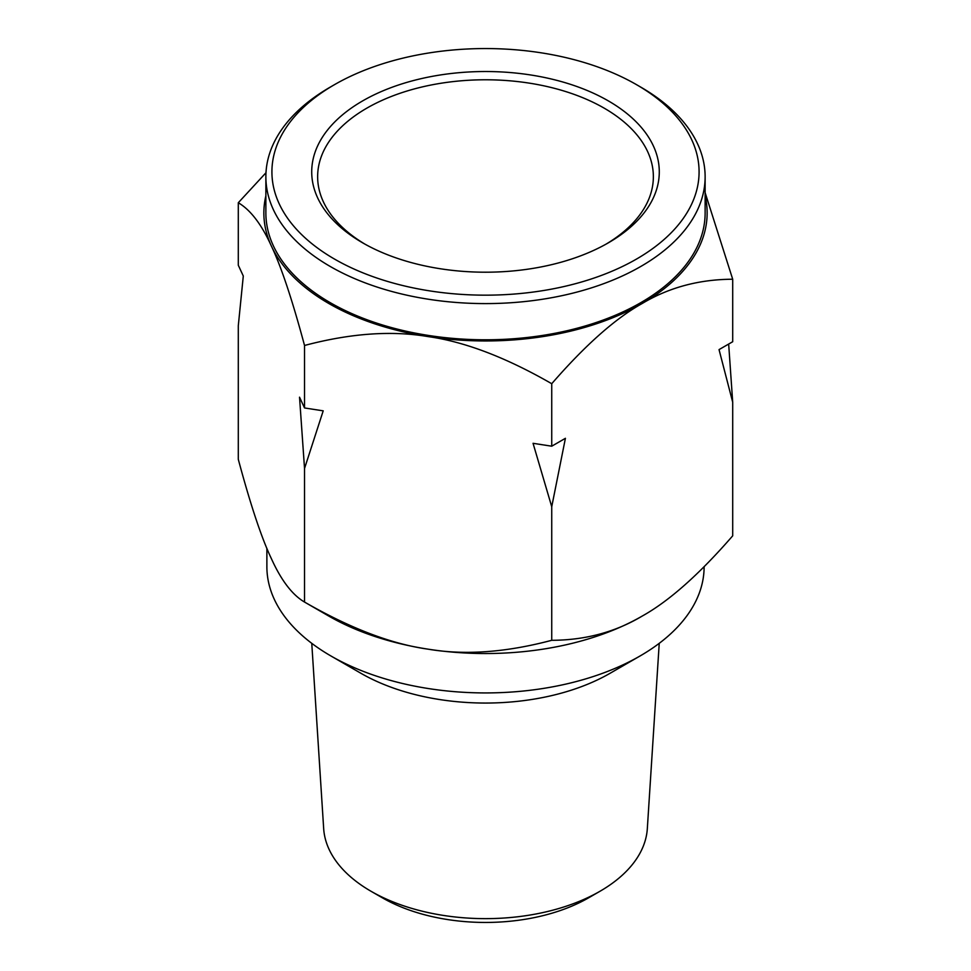 <?xml version="1.0" encoding="UTF-8"?>
<svg xmlns="http://www.w3.org/2000/svg" width="971" height="971" viewBox="0 0 971 971"><rect width="100%" height="100%" fill="white"/><g stroke="black" fill="none" stroke-linecap="round" stroke-linejoin="round"><path stroke-width="1.46" d="M364.744 244.012A167.862 96.918 180 0 1 317.638 176.698A167.862 96.918 180 0 1 485.5 79.78A167.862 96.918 180 0 1 653.362 176.698A167.862 96.918 180 0 1 606.256 244.012M362.608 242.811A173.785 100.341 0 0 0 608.392 242.811A173.785 100.341 0 0 0 608.38 100.911A173.785 100.341 0 0 0 362.62 100.911A173.785 100.341 0 0 0 362.608 242.811L362.608 242.811M600.005 891.257L588.729 897.762A145.99 84.283 180 0 1 382.271 897.762L370.995 891.257A161.939 93.495 -0 0 0 600.005 891.257A161.939 93.495 -0 0 0 647.329 828.603L659.236 643.324M311.764 643.324L323.671 828.603A161.939 93.495 -0 0 0 370.995 891.257L382.271 897.762M640.799 87.135L636.527 84.671A213.584 123.305 0 0 0 334.473 84.671A213.584 123.305 0 0 0 334.473 259.051A213.584 123.305 0 0 0 636.527 259.051A213.584 123.305 0 0 0 636.527 84.671L640.799 87.135A219.628 126.8 180 0 1 705.128 176.795A219.628 126.8 180 0 1 569.552 293.946A219.628 126.8 180 0 1 330.201 266.455A219.628 126.8 180 0 1 265.872 176.795A219.628 126.8 180 0 1 330.201 87.135L334.473 84.671M265.872 176.795L265.872 212.989A219.628 126.8 0 0 0 330.201 302.649A219.628 126.8 0 0 0 569.552 330.14A219.628 126.8 0 0 0 705.128 212.989L705.128 176.795M551.734 383.715C506 357.425 464.793 341.719 428.138 336.597C391.471 330.383 350.276 333.344 304.53 345.47C292.271 299.857 281.238 266.734 271.407 246.112C261.587 224.398 250.542 209.942 238.296 202.745L238.296 265.229L243.296 276.019L238.296 325.758L238.296 459.332C250.542 504.944 261.587 538.068 271.407 558.701C281.238 580.403 292.271 594.859 304.53 602.056L328.768 616.063A221.643 127.966 0 0 0 428.138 649.174A221.643 127.966 0 0 0 642.219 616.063A221.643 127.966 0 0 0 642.232 616.063L642.219 616.063C669.068 601.11 699.229 574.359 732.704 535.822L732.704 402.237L719.038 349.609L732.704 341.719L732.704 279.235C699.229 279.357 669.068 287.44 642.219 303.474C615.383 318.427 585.222 345.178 551.734 383.715L551.734 446.199L565.413 438.309L551.734 506.728L551.734 640.302C585.222 640.18 615.383 632.097 642.219 616.063M304.53 345.47L304.53 407.954L323.209 410.842L304.53 468.483L304.53 602.056C350.276 628.346 391.471 644.052 428.138 649.174C464.793 655.389 506 652.439 551.734 640.302M266.879 548.372L266.879 566.7A218.621 126.218 0 0 0 330.905 655.959A218.621 126.218 0 0 0 640.095 655.959A218.621 126.218 0 0 0 704.121 566.724M360.824 673.231L330.905 655.959A218.621 126.218 0 0 0 330.917 655.959L360.824 673.231A176.309 101.797 0 0 0 610.176 673.231L640.095 655.959M238.296 202.745L265.981 172.741M728.663 344.05L732.704 402.237M705.128 192.646L732.704 279.235M551.734 506.728L533.055 443.31L551.734 446.199M304.53 468.483L299.529 397.175L304.53 407.954M265.872 195.778A221.643 127.966 0 0 0 271.407 246.112A221.643 127.966 0 0 0 428.138 336.597A221.643 127.966 0 0 0 642.219 303.474A221.643 127.966 0 0 0 705.128 195.778"/></g></svg>
